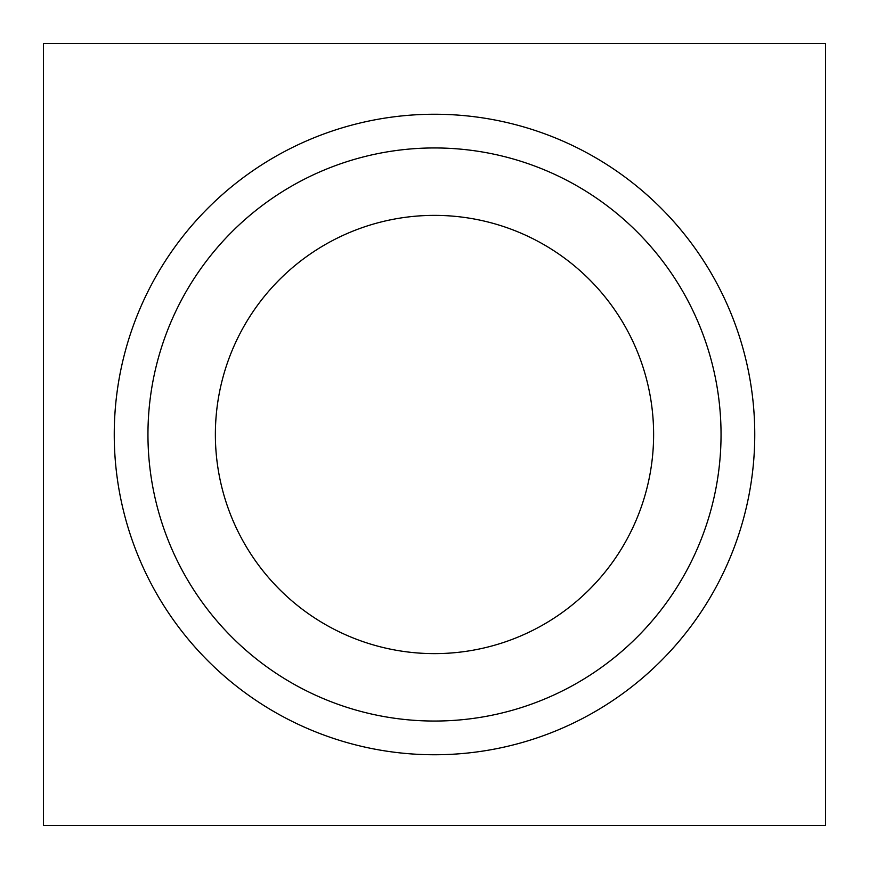 <?xml version="1.0" encoding="UTF-8"?>
<svg xmlns="http://www.w3.org/2000/svg" width="869" height="869" viewBox="0 0 869 869"><rect width="100%" height="100%" fill="white"/><g stroke="black" fill="none" stroke-linecap="round" stroke-linejoin="round"><path stroke-width="1.3" d="M825.55 825.55L825.55 43.45L43.45 43.45L43.45 825.55L825.55 825.55M721.042 434.5A286.542 286.542 0 0 0 291.224 186.346A286.542 286.542 0 0 0 291.224 682.654A286.542 286.542 0 0 0 721.042 434.5M653.618 434.5A219.118 219.118 0 0 0 324.941 244.732A219.118 219.118 0 0 0 324.941 624.268A219.118 219.118 0 0 0 653.618 434.5M754.759 434.5A320.259 320.259 0 0 1 274.376 711.852A320.259 320.259 0 0 1 274.376 157.148A320.259 320.259 0 0 1 754.759 434.5"/></g></svg>
